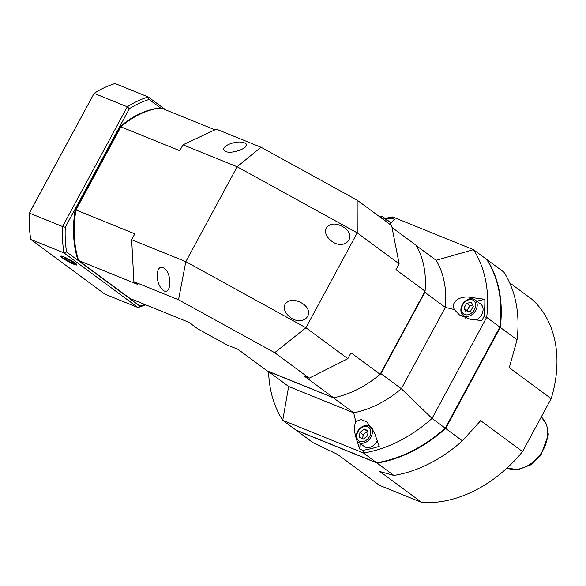 <?xml version="1.0" encoding="UTF-8"?>
<svg xmlns="http://www.w3.org/2000/svg" width="586" height="586" viewBox="0 0 586 586"><rect width="100%" height="100%" fill="white"/><g stroke="black" fill="none" stroke-linecap="round" stroke-linejoin="round"><path stroke-width="0.88" d="M326.299 227.925C330.372 222.914 336.313 222.761 344.121 227.471C357.782 237.008 344.341 251.123 331.302 240.934C326.131 236.693 324.468 232.349 326.299 227.925M285.067 304.185C289.14 299.168 295.08 299.021 302.889 303.731C316.55 313.261 303.109 327.376 290.07 317.194C284.899 312.946 283.236 308.61 285.067 304.185M157.143 276.541C157.297 268.637 159.641 265.824 164.168 268.117C172.46 273.684 171.222 296.809 162.981 290.173C159.656 287.286 157.707 282.738 157.143 276.541M228.555 144.456C235.631 141.658 241.227 141.255 245.358 143.248C251.731 147.408 229.998 155.393 224.621 150.873C222.629 148.969 223.94 146.83 228.555 144.456M333.632 397.777L304.515 376.271L309.218 378.175L274.695 352.684L178.525 299.761L133.894 281.683L137.534 284.371L78.619 260.521L130.004 298.464L188.912 322.315L197.79 328.871L226.606 344.729L238.084 349.373L267.201 370.879L333.632 397.777A99.517 73.829 -53.6 0 0 380.116 374.308L425.062 291.183A99.517 73.829 -53.6 0 0 416.097 245.263L392.041 227.493M214.967 129.821L161.084 108.007A99.517 65.551 112 0 0 120.884 126.862L75.938 209.993A99.517 65.551 112 0 0 74.297 226.284A99.517 65.551 112 0 0 78.619 260.521M74.305 226.13A98.939 65.171 -68 0 1 74.312 225.984A98.939 65.171 -68 0 1 75.916 209.927L134.846 233.843L131.667 239.725L185.835 261.664L237.147 166.761L182.979 144.83L216.359 129.169L260.99 147.24L357.16 200.17L391.682 225.661L399.125 263.795L395.946 269.677L425.062 291.183M75.916 209.927L120.884 126.862L179.792 150.719L182.979 144.83M131.667 239.725L133.894 281.683M178.525 299.761L185.835 261.664L305.921 327.75L347.813 358.691L350.999 352.809L380.116 374.308M399.125 263.795L357.233 232.854L237.147 166.761L260.99 147.24M357.16 200.17L357.233 232.854L305.921 327.75L274.695 352.684M309.218 378.175L347.813 358.691M62.446 257.965A9.215 1.157 -151.6 0 0 71.25 263.077A9.215 1.157 -151.6 0 0 76.971 264.945A9.215 1.157 -151.6 0 0 69.419 259.547A9.215 1.157 -151.6 0 0 60.768 256.185A9.215 1.157 -151.6 0 0 62.446 257.965M126.605 122.313A99.034 65.229 112 0 0 119.991 127.594L119.317 127.316A99.034 65.229 112 0 1 160.557 107.971L149.049 99.474A110.681 72.906 112 0 0 129.381 108.703L65.273 227.273A110.681 72.906 112 0 0 66.584 251.995L129.045 297.886A99.034 65.229 112 0 0 129.206 297.878M119.991 127.594L76.012 208.931L75.338 208.66A99.034 65.229 112 0 0 78.092 260.492L139.871 306.112A110.681 72.906 112 0 0 144.72 304.42M76.012 208.931A99.034 65.229 112 0 0 75.638 248.186M29.307 214.644A111.655 73.543 -68 0 1 29.315 214.395A111.655 73.543 -68 0 1 29.381 212.923L94.112 93.364L29.373 213.099L62.556 226.533L127.294 106.799L94.112 93.364A112.622 74.188 112 0 1 115.076 83.534L148.251 96.968L165.757 109.897M128.363 297.615L129.045 297.886M66.584 251.995A1275.744 707.39 169 0 0 63.955 252.874L30.772 239.44L104.784 294.091L137.959 307.525L63.955 252.874A112.622 74.188 -68 0 1 62.556 226.533A1275.744 1263.438 -126.3 0 0 65.273 227.273M29.381 212.923L29.373 213.099A112.622 74.188 112 0 0 29.3 214.894A112.622 74.188 112 0 0 30.772 239.44M145.57 304.764A112.622 74.188 -68 0 1 137.959 307.525A1275.744 707.39 169 0 0 139.871 306.112M129.381 108.703A1275.744 1263.438 53.7 0 0 127.294 106.799A112.622 74.188 -68 0 1 148.251 96.968A1275.744 481.003 -116.8 0 0 149.049 99.474M73.528 262.77L69.785 260.265L65.119 258.06L64.204 258.36L67.954 260.865L72.62 263.07L73.528 262.77M72.979 262.403L72.62 263.07M68.584 259.701L67.954 260.865M296.238 430.183A130.099 96.522 -53.6 0 0 296.362 430.366L377.113 463.065A130.099 96.522 -53.6 0 0 445.653 428.469L500.29 327.413A130.099 96.522 -53.6 0 0 487.069 259.715L486.776 259.591M377.113 463.065L393.873 475.444A130.099 96.522 -53.6 0 0 462.405 440.84L445.653 428.469M393.873 475.444L379.889 471.525L421.788 502.466L379.479 485.333L337.58 454.399L313.114 442.745L296.362 430.366M500.29 327.413L517.05 339.792A130.099 96.522 -53.6 0 0 503.828 272.087L487.069 259.715M421.788 502.466A120.394 89.314 -53.6 0 0 522.551 451.594L480.652 420.653L462.405 440.84M517.05 339.792L509.278 367.715L551.177 398.656A120.394 89.314 -53.6 0 0 531.736 299.109L509.652 282.796M551.177 398.656L522.551 451.594M469.979 319.194L459.439 314.924L454.34 309.562C450.077 300.633 461.856 295.652 470.075 297.329L484.834 299.307A127.982 94.947 -53.6 0 1 483.919 316.696L481.817 320.579L469.979 319.194M465.709 318.213A11.654 8.644 126.4 0 1 465.299 316.836M476.748 301.153L484.834 299.307M389.719 224.211L394.363 219.354L391.258 218.095A127.982 94.947 -53.6 0 0 385.998 219.091M454.34 309.562L445.316 307.386L401.337 388.73A99.034 73.47 126.4 0 1 353.658 412.8L288.649 386.482L282.745 420.316A130.099 96.522 126.4 0 1 268.6 371.671M385.149 218.461A130.099 96.522 126.4 0 1 392.693 216.959L473.451 249.658A130.099 96.522 126.4 0 1 486.673 317.363L432.036 418.411L401.337 388.73L380.915 373.648A99.034 73.47 126.4 0 1 373.597 379.442M445.228 428.161L432.036 418.411A130.099 96.522 126.4 0 1 363.503 453.015L282.745 420.316L295.937 430.058L376.695 462.757A130.099 96.522 -53.6 0 0 445.228 428.161L499.873 327.105L486.673 317.363L483.919 316.696M499.873 327.105A130.099 96.522 -53.6 0 0 486.651 259.408L473.451 249.658L436.123 260.287A99.034 73.47 126.4 0 1 445.316 307.386L424.894 292.304L380.915 373.648M392.693 216.959L391.258 218.095M360.112 443.441L359.738 449.074L362.844 450.334A127.982 94.947 -53.6 0 0 379.193 446.342L374.322 432.402L366.836 421.847L360.932 419.466L355.805 421.576L353.658 412.8L333.229 397.718L268.227 371.399L288.649 386.482M376.695 462.757L363.503 453.015L362.844 450.334M359.738 449.074L356.925 440.489M356.098 437.969L356.054 437.83C354.127 431.435 354.047 426.022 355.805 421.576M416.331 245.673L436.123 260.287M424.982 291.323A99.034 73.47 126.4 0 1 424.894 292.304M384.189 220.131A8.365 6.204 -53.6 0 0 380.578 217.457M386.255 221.655A9.706 7.2 -53.6 0 0 383.933 217.567A9.706 7.2 -53.6 0 0 379.347 216.556M390.899 222.98A9.706 7.2 -53.6 0 0 389.8 221.896L383.933 217.567M367.971 431.948A4.856 3.604 -53.6 0 0 365.239 433.017A4.856 3.604 -53.6 0 0 362.859 437.215A4.856 3.604 -53.6 0 0 363.086 439.024M366.69 439.903A8.365 6.204 -53.6 0 0 367.883 426.842A8.365 6.204 -53.6 0 0 356.771 435.486A8.365 6.204 -53.6 0 0 366.69 439.903M367.583 441.155A9.706 7.2 -53.6 0 0 369.971 426.579A9.706 7.2 -53.6 0 0 360.822 427.619A9.706 7.2 -53.6 0 0 358.434 442.196A9.706 7.2 -53.6 0 0 367.583 441.155M358.434 442.196L364.302 446.525A9.706 7.2 -53.6 0 0 377.223 440.694M368.001 431.618L367.385 431.34L363.086 434.687L362.705 438.855M359.482 437.42L363.32 439.134L367.62 435.786L368.081 430.732L364.243 429.025L359.943 432.365L359.482 437.42M363.086 434.687L359.943 432.365M367.385 431.34L364.243 429.025M472.726 305.101A4.856 3.604 -53.6 0 0 472.162 305.167A4.856 3.604 -53.6 0 0 468.441 308.068A4.856 3.604 -53.6 0 0 467.775 311.693M475.034 302.237A8.365 6.204 -53.6 0 0 462.896 304.669A8.365 6.204 -53.6 0 0 467.936 314.77A8.365 6.204 -53.6 0 0 475.034 302.237M476.484 301.746A9.706 7.2 -53.6 0 0 474.807 299.724A9.706 7.2 -53.6 0 0 464.383 301.922A9.706 7.2 -53.6 0 0 461.6 313.327A9.706 7.2 -53.6 0 0 463.277 315.349A9.706 7.2 -53.6 0 0 473.708 313.151A9.706 7.2 -53.6 0 0 476.484 301.746M476.198 319.919A9.706 7.2 -53.6 0 0 482.688 312.14A9.706 7.2 -53.6 0 0 480.674 304.053L474.807 299.724M472.712 305.057L469.818 305.643L467.071 310.485L467.679 311.715M470.573 311.129L473.32 306.28L471.371 302.376L466.676 303.321L463.929 308.17L465.877 312.074L470.573 311.129M467.071 310.485L463.929 308.17M469.818 305.643L466.676 303.321M76.019 264.572A8.255 1.033 -151.6 0 0 66.46 258.184A8.255 1.033 -151.6 0 0 64.13 258.946A8.255 1.033 -151.6 0 0 76.019 264.572M506.993 468.089A31.073 23.052 -53.6 0 0 541.23 453.088A31.073 23.052 -53.6 0 0 541.281 416.954L546.54 424.374L548.364 434.607L540.841 455.381L530.799 464.837L518.149 469.591L506.949 468.126M471.862 298.655L470.075 297.329M29.315 214.395L29.3 214.894M61.098 256.067L62.101 257.459L66.167 260.235L72.012 263.304L76.891 264.608M372.542 428.476L369.971 426.579M468.046 318.865L463.277 315.349"/></g></svg>

